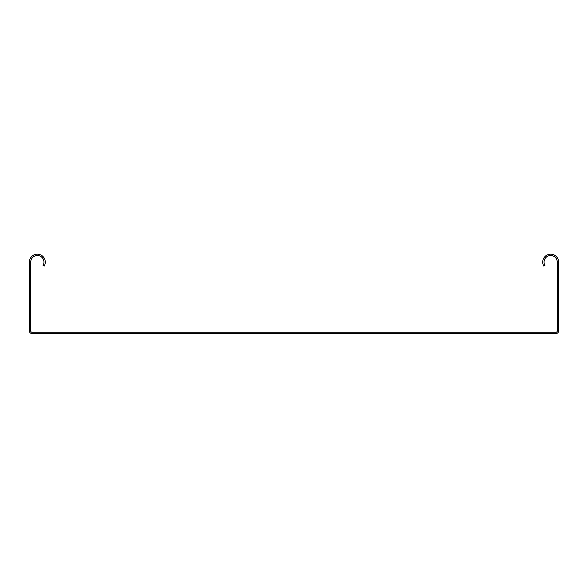 <?xml version="1.0" encoding="UTF-8"?>
<svg xmlns="http://www.w3.org/2000/svg" width="588" height="588" viewBox="0 0 588 588"><rect width="100%" height="100%" fill="white"/><g stroke="black" fill="none" stroke-linecap="round" stroke-linejoin="round"><path stroke-width="0.88" d="M44.21 266.085A7.938 7.938 0 0 0 39.396 254.442A7.938 7.938 0 0 0 29.4 262.116L29.4 330.912A2.646 2.646 0 0 0 32.046 333.558L555.954 333.558A2.646 2.646 0 0 0 558.6 330.912L558.6 262.116A7.938 7.938 0 0 0 548.604 254.442A7.938 7.938 0 0 0 543.79 266.085L544.936 265.423A6.615 6.615 0 0 1 548.949 255.721A6.615 6.615 0 0 1 557.277 262.116L557.277 330.912A1.323 1.323 0 0 1 555.954 332.235L32.046 332.235A1.323 1.323 0 0 1 30.723 330.912L30.723 262.116A6.615 6.615 0 0 1 39.051 255.721A6.615 6.615 0 0 1 43.064 265.423L44.21 266.085"/></g></svg>
